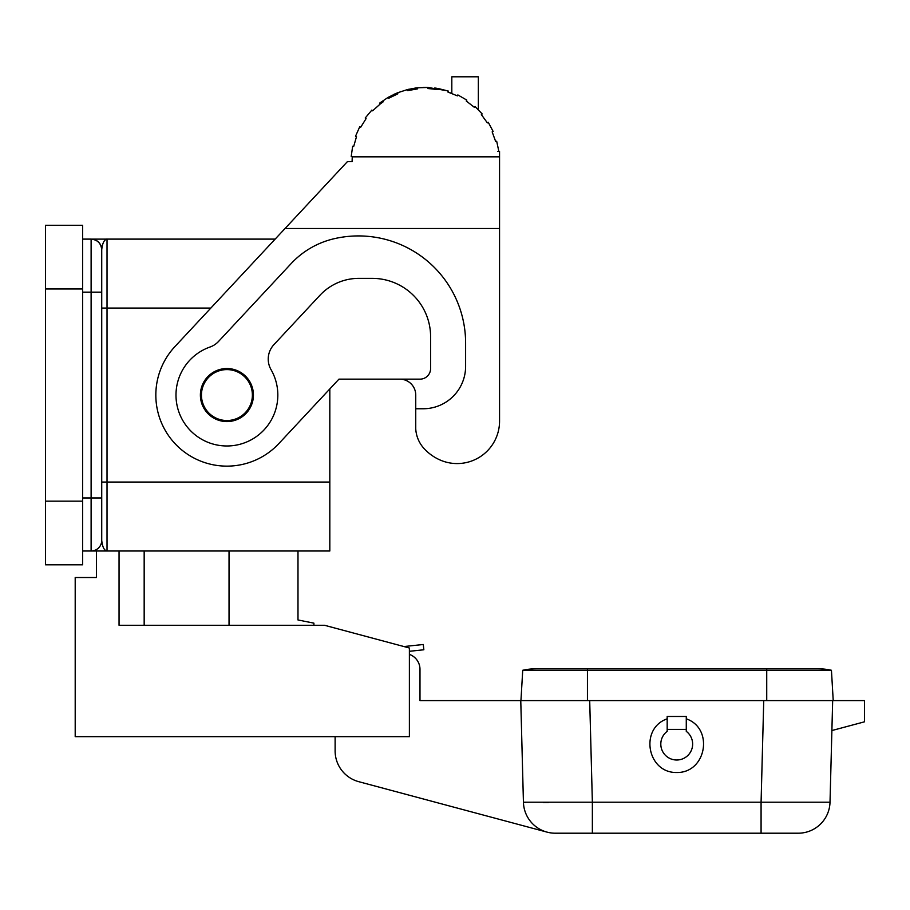 <?xml version="1.0" encoding="UTF-8"?>
<svg xmlns="http://www.w3.org/2000/svg" width="910" height="910" viewBox="0 0 910 910"><rect width="100%" height="100%" fill="white"/><g stroke="black" fill="none" stroke-linecap="round" stroke-linejoin="round"><path stroke-width="1.36" d="M313.904 625.272L313.904 623.145L297.991 619.972L297.991 551.005L329.818 551.005L91.114 551.005A10.613 10.613 0 0 0 101.727 540.404L101.715 540.836M82.628 551.005L91.114 551.005A10.613 10.613 0 0 0 101.727 540.404L101.727 249.715C102.421 243.163 104.195 239.626 107.027 239.114L275.15 239.114L347.37 161.661L352.09 161.661L352.25 156.838L499.556 156.838L499.556 151.481L497.781 151.481L498.839 151.333L496.678 141.198L495.666 141.494L492.162 131.893L493.14 131.461L488.272 122.315L487.373 122.873L481.367 114.615L482.186 113.932L474.986 106.481L474.281 107.266L466.227 100.976L466.819 100.1L457.855 94.924L457.389 95.868L447.913 92.046L448.243 91.034L438.188 88.532L438.006 89.578L427.848 88.509L427.882 87.451L417.531 87.815L417.644 88.862L407.589 90.636L407.327 89.612L397.477 92.809L397.875 93.798L388.695 98.269L388.161 97.359L379.572 103.148L380.232 103.979L372.634 110.815L371.872 110.076L365.217 118.016L366.07 118.641L360.667 127.298L359.723 126.797L355.514 136.272L356.504 136.625L353.694 146.442L352.659 146.226L351.214 156.486L352.25 156.838M101.727 482.05L107.027 482.05L107.027 551.005L119.051 551.005L119.051 625.272L324.506 625.272L409.386 648.011L409.386 736.668L75.2 736.668L75.2 577.532L96.426 577.532L96.426 551.005M91.114 551.005L91.114 497.963L101.727 497.963M499.556 156.838L499.556 228.501L285.046 228.501L174.925 346.585A71.082 71.082 0 0 0 178.44 447.049A71.082 71.082 0 0 0 278.892 443.534L338.941 379.151L419.988 379.151A10.613 10.613 0 0 0 430.601 368.539L430.601 336.711A58.354 58.354 0 0 0 372.247 278.369L358.79 278.369A53.042 53.042 0 0 0 320.001 295.227L273.933 344.628A21.214 21.214 0 0 0 271.055 369.676A50.926 50.926 0 0 1 249.533 440.679A50.926 50.926 0 0 1 179.987 414.846A50.926 50.926 0 0 1 210.039 347.017A21.214 21.214 0 0 0 218.525 341.466L291.211 263.525A84.869 84.869 0 0 1 333.538 238.864A107.153 107.153 0 0 1 465.613 343.081L465.613 366.32A42.44 42.44 0 0 1 423.173 408.761L415.745 408.761L415.745 395.065A15.914 15.914 0 0 0 399.831 379.151L338.941 379.151L329.818 388.934L329.818 551.005M101.727 505.926L101.727 523.432M107.027 551.005C104.195 550.493 102.421 546.955 101.727 540.404M82.628 501.148L82.628 564.803L45.5 564.803L45.5 225.316L82.628 225.316L82.628 501.148L45.5 501.148M101.727 292.155L91.114 292.155L91.114 239.114A10.613 10.613 0 0 1 101.727 249.715L101.727 266.698L101.727 249.715C101.055 243.323 97.518 239.785 91.114 239.114L82.628 239.114M91.557 239.125L107.027 239.114L107.027 308.069L210.847 308.069M201.451 395.065A25.457 25.457 0 0 1 226.908 369.596A25.457 25.457 0 0 1 252.377 395.065A25.457 25.457 0 0 1 226.908 420.522A25.457 25.457 0 0 1 201.451 395.065M499.556 228.501L499.556 421.137L499.556 228.501M380.209 104.002L383.394 101.647M478.341 109.689L478.341 76.793L451.815 76.793L451.815 93.434A73.198 73.198 0 0 0 447.913 92.046M495.666 141.494L492.162 131.893M487.373 122.873L481.367 114.615M203.942 408.317A26.526 26.526 0 0 1 213.645 372.088A26.526 26.526 0 0 1 249.875 381.802A26.526 26.526 0 0 1 240.172 418.031A26.526 26.526 0 0 1 203.942 408.317M499.556 421.137A42.44 42.44 0 0 1 440.144 460.028A47.741 47.741 0 0 1 424.071 448.55A31.827 31.827 0 0 1 415.745 428.928L415.745 408.761M427.882 87.451L447.561 90.818M416.939 88.941L416.939 87.872L414.96 88.133M388.161 97.359L397.477 92.809M407.327 89.612L415.096 88.111L415.096 89.18M397.272 92.9C394.565 94.037 394.565 94.037 397.272 92.9M436.868 88.316L436.038 88.19M435.822 88.156L434.752 88.008M415.733 88.02L415.096 88.111M423.218 87.428L426.619 87.417M400.286 91.739L400.855 91.546M409.09 89.191L407.998 89.442M407.896 89.476L407.305 89.612M394.724 93.992L393.768 94.435M392.221 95.175L391.596 95.493M144.167 551.005L144.167 625.272M520.941 700.598L522.727 670.283L831.444 670.283L833.219 700.598L520.77 700.598L523.432 802.211L592.365 802.211L592.365 833.207L798.195 833.207A31.827 31.827 0 0 0 830.011 802.211L761.078 802.211L761.078 833.207M831.888 730.548L864.5 721.812L864.5 700.598L833.219 700.598L831.444 670.283A63.654 63.654 0 0 0 817.646 668.77A63.654 63.654 0 0 1 831.444 670.283M522.727 670.283A63.654 63.654 0 0 1 536.513 668.77A63.654 63.654 0 0 0 522.727 670.283A63.654 63.654 0 0 1 536.513 668.77L587.439 668.77L536.513 668.77M525.821 802.404L523.432 802.211A31.827 31.827 0 0 0 555.248 833.207A31.827 31.827 0 0 1 547.012 832.115L358.711 781.667A31.827 31.827 0 0 1 335.119 750.921L335.119 736.668M409.386 654.37A15.914 15.914 0 0 1 419.988 669.373L419.988 700.598L520.77 700.598M409.386 651.298L423.844 649.774L423.286 644.496L403.892 646.544M548.355 802.552L543.361 802.552M555.248 833.207L592.365 833.207M686.277 716.477L667.178 716.477L667.178 731.356A15.914 15.914 0 0 0 664.948 754.799A15.914 15.914 0 0 0 688.495 754.799A15.914 15.914 0 0 0 686.277 731.356L686.277 716.477M667.178 718.832C639.252 728.455 647.192 773.102 676.721 772.499C706.262 773.102 714.202 728.455 686.277 718.832M686.277 729.388L667.178 729.388M832.673 700.598L830.011 802.211M91.114 239.114A10.613 10.613 0 0 1 101.727 249.715M101.727 308.069L107.027 308.069L107.027 482.05L329.818 482.05M82.628 292.155L91.114 292.155L91.114 497.963L82.628 497.963M82.628 288.97L45.5 288.97M229.036 551.005L229.036 625.272M587.439 700.598L587.439 668.77L817.646 668.77L766.732 668.77L766.732 700.598M763.74 700.598L761.078 802.211L592.365 802.211L589.703 700.598"/></g></svg>
